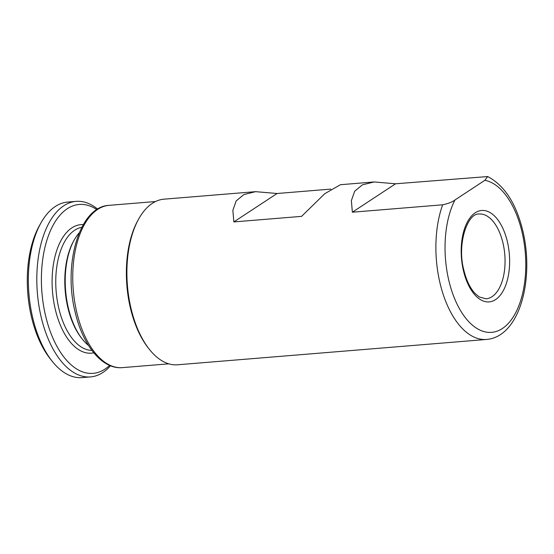 <?xml version="1.0" encoding="UTF-8"?>
<svg xmlns="http://www.w3.org/2000/svg" width="554" height="554" viewBox="0 0 554 554"><rect width="100%" height="100%" fill="white"/><g stroke="black" fill="none" stroke-linecap="round" stroke-linejoin="round"><path stroke-width="0.83" d="M487.679 176.553L484.854 180.306L454.973 199.959C452.486 201.947 448.387 203.56 442.667 204.8L352.365 212.203L351.368 200.638L354.671 191.234L362.406 184.842L374.109 181.954L395.577 183.789L487.679 176.553C504.493 185.375 516.217 203.547 522.865 231.046C534.471 279.23 519.791 336.756 486.55 339.45L177.564 364.781A83.079 43.496 -94.7 0 1 149.483 349.484L148.5 348.244A81.417 42.63 -94.7 0 1 130.342 307.747A81.417 42.63 -94.7 0 1 138.008 220.215L138.777 218.837A83.079 43.496 -94.7 0 1 163.984 199.177L255.595 191.663L277.062 193.505L330.849 189.101M149.483 349.484A83.079 43.496 -94.7 0 1 130.959 308.156A83.079 43.496 -94.7 0 1 138.777 218.837M374.109 181.954L340.454 184.711L324.769 193.685L301.577 216.365L233.85 221.919L232.853 210.354L236.149 200.95L243.892 194.558L255.595 191.663M395.577 183.789L352.365 212.203M277.062 193.505L233.85 221.919M97.649 209.121A88.065 46.107 85.3 0 0 76.133 201.372L67.671 202.072A88.065 46.107 85.3 0 0 40.948 222.916L39.403 225.672A84.741 44.368 85.3 0 0 31.426 316.77A84.741 44.368 85.3 0 0 50.324 358.923L52.298 361.395A88.065 46.107 85.3 0 0 82.054 377.606L90.524 376.914A88.065 46.107 85.3 0 0 110.488 365.765M40.948 222.916A88.065 46.107 85.3 0 0 32.658 317.587A88.065 46.107 85.3 0 0 52.298 361.395M76.133 201.372A88.065 46.107 85.3 0 0 41.121 316.895A88.065 46.107 85.3 0 0 90.524 376.914M96.853 209.62A84.741 44.368 85.3 0 0 51.605 228.172A84.741 44.368 85.3 0 0 45.539 315.614A84.741 44.368 85.3 0 0 109.623 365.405M79.25 232.784A63.142 33.06 85.3 0 0 74.25 239.91L73.634 241.018A61.813 32.361 85.3 0 0 67.81 307.463A61.813 32.361 85.3 0 0 81.597 338.21L82.387 339.2A63.142 33.06 85.3 0 0 88.481 345.419M74.25 239.91A63.142 33.06 85.3 0 0 68.301 307.789A63.142 33.06 85.3 0 0 82.387 339.2M76.729 312.144A81.417 42.63 -94.7 0 1 109.096 205.34C79.471 206.531 63.004 263.739 75.088 311.854C82.671 345.19 102.095 369.566 122.399 367.634A81.417 42.63 -94.7 0 1 76.729 312.144M486.55 339.45A83.079 43.496 -94.7 0 1 439.945 282.831A83.079 43.496 -94.7 0 1 442.667 204.8M484.854 180.306A76.431 40.02 -94.7 0 1 522.041 232.098A76.431 40.02 -94.7 0 1 502.374 328.529A76.431 40.02 -94.7 0 1 448.775 280.269A76.431 40.02 -94.7 0 1 454.973 199.959M479.106 214.024A42.54 22.271 -94.7 0 1 502.97 243.012A42.54 22.271 -94.7 0 1 486.059 298.814L479.286 296.986L475 293.419C470.069 288.108 466.343 280.331 463.843 270.11C456.669 243.601 467.777 212.771 479.106 214.024M463.428 270.636A45.857 24.009 -94.7 0 1 475.228 212.778A45.857 24.009 -94.7 0 1 507.388 241.738A45.857 24.009 -94.7 0 1 495.588 299.596A45.857 24.009 -94.7 0 1 463.428 270.636M83.28 224.626A64.472 33.752 85.3 0 0 55.255 309.229A64.472 33.752 85.3 0 0 93.785 352.808M81.798 227.327A61.813 32.361 85.3 0 0 58.779 308.204A61.813 32.361 85.3 0 0 91.881 350.391M155.494 201.538L109.096 205.34M168.797 363.833L122.399 367.634"/></g></svg>
